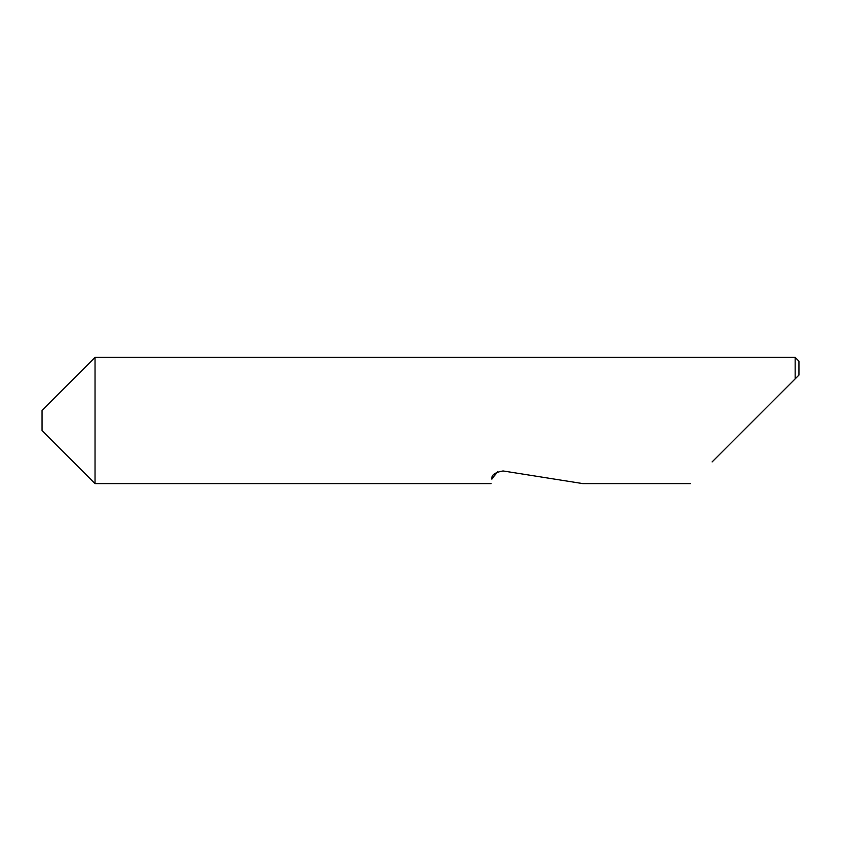 <?xml version="1.0" encoding="UTF-8"?>
<svg xmlns="http://www.w3.org/2000/svg" width="841" height="841" viewBox="0 0 841 841"><rect width="100%" height="100%" fill="white"/><g stroke="black" fill="none" stroke-linecap="round" stroke-linejoin="round"><path stroke-width="1.26" d="M42.05 430.592L42.05 410.408L95.033 357.425L95.033 483.575L42.05 430.592M497.641 471.643L491.827 479.139C490.892 485.026 490.892 485.026 491.827 479.139C491.281 475.07 495.034 472.348 503.076 470.96L582.729 483.575L503.076 470.96M712.117 461.919L795.165 378.87L795.165 357.425L95.033 357.425M798.95 375.086L795.165 378.87L798.95 375.086L798.95 361.21L795.165 357.425M690.461 483.575L582.729 483.575M491.123 483.575L95.033 483.575"/></g></svg>
